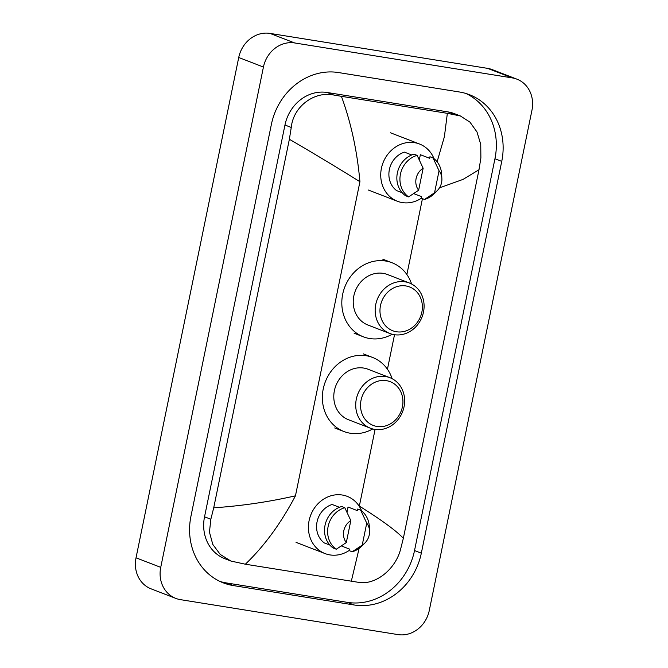 <?xml version="1.0" encoding="UTF-8"?>
<svg xmlns="http://www.w3.org/2000/svg" width="668" height="668" viewBox="0 0 668 668"><rect width="100%" height="100%" fill="white"/><g stroke="black" fill="none" stroke-linecap="round" stroke-linejoin="round"><path stroke-width="1" d="M175.776 598.386L151.068 588.834A28.883 25.66 -68.9 0 1 136.03 557.813L238.726 57.498A28.883 25.66 -68.9 0 1 269.964 33.4L487.598 68.361A28.883 25.66 -68.9 0 1 492.224 69.614L516.932 79.166A28.883 25.66 -68.9 0 1 531.97 110.187L429.274 610.502A28.883 25.66 -68.9 0 1 398.036 634.6L180.402 599.639A28.883 25.66 -68.9 0 1 175.776 598.386A28.883 25.66 -68.9 0 1 160.737 567.357L263.434 67.05A28.883 25.66 -68.9 0 1 294.671 42.952L512.306 77.914A28.883 25.66 -68.9 0 1 516.932 79.166M459.459 91.992L338.551 72.561A62.091 55.177 111.1 0 0 271.392 124.373L190.964 516.172A62.091 55.177 111.1 0 0 223.304 582.872A62.091 55.177 111.1 0 0 233.249 585.56L354.157 604.983A62.091 55.177 111.1 0 0 421.324 553.179L501.743 161.38A62.091 55.177 111.1 0 0 469.404 94.672A62.091 55.177 111.1 0 0 459.459 91.992M219.956 581.436A62.091 55.177 111.1 0 0 226.452 582.939L347.36 602.361A62.091 55.177 111.1 0 0 414.527 550.549L494.946 158.759A62.091 55.177 111.1 0 0 465.955 93.487M437.106 161.79L444.387 136.748L447.351 113.335L460.369 115.956L454.282 113.602A38.986 34.644 111.1 0 0 448.036 111.915L327.128 92.485A38.986 34.644 111.1 0 0 284.96 125.016L204.533 516.815A38.986 34.644 111.1 0 0 224.84 558.698L230.928 561.053L220.281 554.465L212.791 544.428L209.451 532.154L210.837 519.245L213.71 507.822C241.54 505.91 268.786 501.91 295.456 495.823C280.819 523.495 264.119 546.29 245.356 564.21L230.928 561.053M460.369 115.956L469.946 122.127L477.01 132.005L480.743 144.422L480.885 157.924L478.998 169.73L403.347 538.291L400.466 549.714C395.272 569.361 375.466 585.402 358.507 582.329L245.356 564.21M447.351 113.335L341.398 96.317C351.034 122.636 357.205 151.11 359.927 181.729C337.39 167.676 313.868 153.515 289.369 139.261L213.71 507.822M289.369 139.261L291.256 127.454C293.26 106.579 314.236 90.982 333.649 95.006L341.398 96.317M359.083 506.043L359.342 506.085C381.62 520.038 396.283 530.776 403.347 538.291M478.998 169.73L463.149 179.35L439.444 187.883M351.31 581.235L359.142 548.361M421.441 198.171A30.686 27.263 -68.9 0 1 402.311 202.588A30.686 27.263 -68.9 0 1 397.402 201.26A30.686 27.263 -68.9 0 1 382.104 165.522A30.686 27.263 -68.9 0 1 414.611 142.685A30.686 27.263 -68.9 0 1 419.521 144.012A30.686 27.263 -68.9 0 1 434 158.65M437.223 190.681A14.437 12.834 -68.9 0 1 434.542 192.793L439.06 170.791A14.437 12.834 -68.9 0 1 441.882 178.623A14.437 12.834 -68.9 0 1 437.223 190.681L434.208 193.678A23.104 20.533 -68.9 0 1 424.506 199.448L421.424 198.254L421.733 196.709L413.759 193.628M419.312 159.819L420.364 154.7L429.624 158.274L429.941 156.738L433.031 157.932A23.104 20.533 -68.9 0 1 441.665 174.381L441.882 178.623M433.031 157.932L439.06 170.791M434.542 192.793L424.506 199.448M411.764 154.968L404.449 152.137A21.66 19.247 -68.9 0 0 389.369 169.572A21.66 19.247 -68.9 0 0 396.567 190.572L402.211 192.76M418.636 190.238A14.437 12.834 -68.9 0 1 423.153 168.236L418.636 190.238L408.599 196.893A23.104 20.533 -68.9 0 1 400.449 174.139A23.104 20.533 -68.9 0 1 417.124 155.377L414.035 154.183A23.104 20.533 -68.9 0 0 397.368 172.945A23.104 20.533 -68.9 0 0 405.509 195.699L408.599 196.893M423.153 168.236L417.124 155.377M396.466 331.754A23.463 20.85 -68.9 0 1 380.493 305.526A23.463 20.85 -68.9 0 1 405.868 285.946A23.463 20.85 -68.9 0 1 421.85 312.173A23.463 20.85 -68.9 0 1 396.466 331.754M394.204 334.676A27.071 24.056 -68.9 0 1 389.861 333.507A27.071 24.056 -68.9 0 1 376.376 301.969A27.071 24.056 -68.9 0 1 405.05 281.829A27.071 24.056 -68.9 0 1 409.384 282.998A27.071 24.056 -68.9 0 1 422.877 314.536A27.071 24.056 -68.9 0 1 394.204 334.676M409.384 282.998L387.457 274.523A27.071 24.056 111.1 0 0 383.123 273.354A27.071 24.056 111.1 0 0 354.441 293.494A27.071 24.056 111.1 0 0 367.934 325.032L389.861 333.507M392.166 334.25A39.713 35.287 -68.9 0 1 369.738 338.534A39.713 35.287 -68.9 0 1 363.384 336.814A39.713 35.287 -68.9 0 1 343.594 290.563A39.713 35.287 -68.9 0 1 385.653 261.021A39.713 35.287 -68.9 0 1 392.007 262.741A39.713 35.287 -68.9 0 1 411.588 284M377.028 426.46A23.463 20.85 -68.9 0 1 361.046 400.232A23.463 20.85 -68.9 0 1 386.43 380.66A23.463 20.85 -68.9 0 1 402.412 406.879A23.463 20.85 -68.9 0 1 377.028 426.46M374.765 429.382A27.071 24.056 -68.9 0 1 370.423 428.213A27.071 24.056 -68.9 0 1 356.929 396.683A27.071 24.056 -68.9 0 1 385.611 376.535A27.071 24.056 -68.9 0 1 389.945 377.704A27.071 24.056 -68.9 0 1 403.439 409.242A27.071 24.056 -68.9 0 1 374.765 429.382M389.945 377.704L368.018 369.229A27.071 24.056 111.1 0 0 363.676 368.06A27.071 24.056 111.1 0 0 335.002 388.208A27.071 24.056 111.1 0 0 348.496 419.738L370.423 428.213M372.727 428.956A39.713 35.287 -68.9 0 1 350.299 433.24A39.713 35.287 -68.9 0 1 343.936 431.52A39.713 35.287 -68.9 0 1 324.147 385.269A39.713 35.287 -68.9 0 1 366.214 355.727A39.713 35.287 -68.9 0 1 372.569 357.447A39.713 35.287 -68.9 0 1 392.149 378.706M349.113 550.507A30.686 27.263 -68.9 0 1 329.992 554.916A30.686 27.263 -68.9 0 1 325.074 553.588A30.686 27.263 -68.9 0 1 309.785 517.85A30.686 27.263 -68.9 0 1 342.283 495.021A30.686 27.263 -68.9 0 1 347.201 496.349A30.686 27.263 -68.9 0 1 361.672 510.987M364.895 543.017A14.437 12.834 -68.9 0 1 362.223 545.13L366.732 523.127A14.437 12.834 -68.9 0 1 369.554 530.951A14.437 12.834 -68.9 0 1 364.895 543.017L361.889 546.006A23.104 20.533 -68.9 0 1 352.186 551.776L349.097 550.582L349.414 549.046L341.44 545.965M346.984 512.147L348.036 507.029L357.305 510.611L357.622 509.074L360.712 510.269A23.104 20.533 -68.9 0 1 369.346 526.718L369.554 530.951M360.712 510.269L366.732 523.127M362.223 545.13L352.186 551.776M339.436 507.296L332.13 504.474A21.66 19.247 -68.9 0 0 317.049 521.9A21.66 19.247 -68.9 0 0 324.239 542.909L329.883 545.088M346.308 542.575A14.437 12.834 -68.9 0 1 350.825 520.572L346.308 542.575L336.28 549.221A23.104 20.533 -68.9 0 1 328.13 526.476A23.104 20.533 -68.9 0 1 344.797 507.705L341.707 506.511A23.104 20.533 -68.9 0 0 325.04 525.282A23.104 20.533 -68.9 0 0 333.19 548.027L336.28 549.221M350.825 520.572L344.797 507.705M295.456 495.823L359.927 181.729M359.342 506.085L375.082 429.432M387.44 369.229L394.521 334.726M406.879 274.523L422.452 198.655M160.737 567.357L136.03 557.813M512.306 77.914L487.598 68.361M294.671 42.952L269.964 33.4M263.434 67.05L238.726 57.498M226.452 582.939L233.249 585.56M494.946 158.759L501.743 161.38M414.527 550.549L421.324 553.179M347.36 602.361L354.157 604.983M448.036 111.915L454.549 114.428M204.533 516.815L210.837 519.245M284.96 125.016L291.256 127.454M327.128 92.485L333.649 95.006M397.402 201.26L368.369 190.038M419.521 144.012L390.488 132.79M363.384 336.814L354.115 333.232M392.007 262.741L382.747 259.159M343.936 431.52L334.676 427.946M372.569 357.447L363.308 353.865M325.074 553.588L296.041 542.366"/></g></svg>

